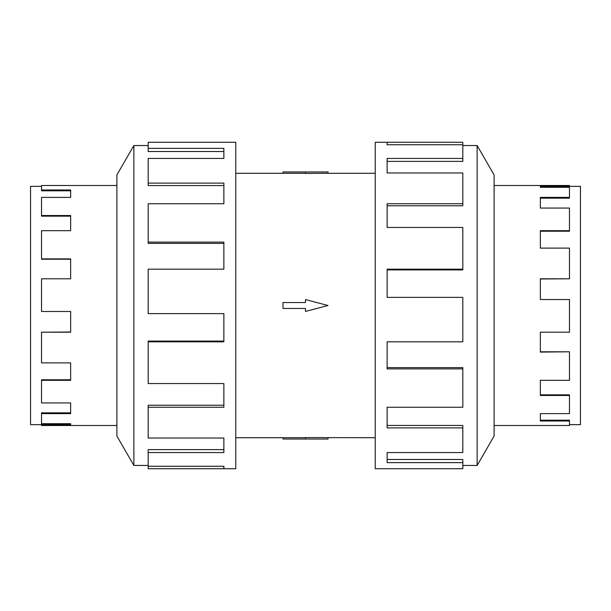 <?xml version="1.0" encoding="UTF-8"?>
<svg xmlns="http://www.w3.org/2000/svg" width="611" height="611" viewBox="0 0 611 611"><rect width="100%" height="100%" fill="white"/><g stroke="black" fill="none" stroke-linecap="round" stroke-linejoin="round"><path stroke-width="0.92" d="M235.762 173.287L282.977 173.287M282.977 437.713L235.762 437.713M375.238 437.713L305.5 437.575L305.5 439.034L282.977 439.034L282.977 437.682L305.5 437.682M305.5 173.318L282.977 173.318L282.977 171.966L328.023 171.966L328.023 173.287L375.238 173.287M328.023 173.287L305.5 173.425L305.5 171.966M569.475 197.384L569.475 198.155L540.345 198.155L540.345 208.068L540.345 197.384L569.475 197.384L569.475 187.325L540.345 187.325L540.345 186.355L580.45 186.355L580.45 424.645L569.475 424.645M569.475 230.683L569.475 231.218L540.345 231.218L540.345 248.112L540.345 230.683L569.475 230.683L569.475 208.068L540.345 208.068M569.475 278.799L540.345 278.99L540.345 299.52L540.345 278.799L569.475 278.799L569.475 248.112L540.345 248.112M540.345 332.201L540.345 351.783L569.475 351.783L540.345 352.112L540.345 332.201L569.475 332.201L569.475 299.52L540.345 299.52M540.345 380.317L540.345 394.836L569.475 394.836L569.475 395.477L540.345 395.477L540.345 380.317L569.475 380.317L569.475 352.112M540.345 413.616L540.345 420.192L569.475 420.192L569.475 421.017L540.345 421.017L540.345 413.616L569.475 413.616L569.475 395.477M494.1 185.5L569.475 185.5L569.475 186.355M569.475 421.017L569.475 425.5L494.1 425.5M540.345 187.325L540.345 185.5M41.525 186.355L30.55 186.355L30.55 424.645L41.525 424.645L41.525 425.5L116.9 425.5M116.9 185.5L41.525 185.5L41.525 190.808L70.655 190.808L70.655 197.384L41.525 197.384L41.525 216.164L70.655 216.164L70.655 230.683L41.525 230.683L41.525 259.217L70.655 259.217L70.655 278.799L41.525 278.799L41.525 311.48L70.655 311.48L70.655 332.201L41.525 332.201L41.525 362.888L70.655 362.888L70.655 380.317L41.525 380.317L41.525 402.932L70.655 402.932L70.655 413.616L41.525 413.616L41.525 423.675L70.655 423.675L70.655 425.5M462.817 465.46L477.138 465.46L494.1 436.078L494.1 174.922L477.138 145.54L462.817 145.54M387.13 144.754L387.13 142.279L462.817 142.279L462.817 144.754L387.13 144.754L387.13 142.279L375.238 142.279L375.238 468.721L462.817 468.721L462.817 462.626L387.13 462.626L387.13 452.56L387.13 459.48L462.817 459.48L462.817 462.626M148.183 465.46L133.862 465.46L116.9 436.078L116.9 174.922L133.862 145.54L148.183 145.54M133.862 465.46L133.862 145.54M148.183 148.374L223.87 148.374L223.87 158.44L223.87 151.52L148.183 151.52L148.183 142.279L235.762 142.279L235.762 468.721L148.183 468.721L148.183 466.246L223.87 466.246L223.87 468.721L223.87 466.246M223.87 158.44L148.183 158.44L148.183 183.117L223.87 183.117L223.87 203.73L148.183 203.73L148.183 242.101L223.87 242.101L223.87 269.176L148.183 269.176L148.183 313.634L223.87 313.634L223.87 341.824L148.183 341.824L148.183 383.563L223.87 383.563L223.87 407.27L148.183 407.27L148.183 438.026L223.87 438.026L223.87 452.56L148.183 452.56L148.183 466.246M148.183 452.56L148.183 449.62L223.87 449.62L223.87 438.026M148.183 407.27L148.183 405.23L223.87 405.23L223.87 383.563M148.183 341.824L148.183 341.091L223.87 341.091L223.87 313.634M223.87 269.176L223.87 243.369L148.183 243.369L148.183 242.101M223.87 203.73L223.87 185.568L148.183 185.568L148.183 183.117M387.13 452.56L462.817 452.56L462.817 427.883L387.13 427.883L387.13 407.27L387.13 425.432L462.817 425.432L462.817 427.883M387.13 407.27L462.817 407.27L462.817 368.899L387.13 368.899L387.13 341.824L387.13 367.631L462.817 367.631L462.817 368.899M387.13 341.824L462.817 341.824L462.817 297.366L387.13 297.366L387.13 269.176L462.817 269.176L462.817 269.909L387.13 269.909L387.13 297.366M462.817 269.176L462.817 227.437L387.13 227.437L387.13 203.73L462.817 203.73L462.817 205.77L387.13 205.77L387.13 227.437M462.817 203.73L462.817 172.974L387.13 172.974L387.13 158.44L462.817 158.44L462.817 161.38L387.13 161.38L387.13 172.974M462.817 158.44L462.817 144.754M477.138 145.54L477.138 465.46M70.655 311.48L70.655 332.01L41.525 332.201M70.655 362.888L70.655 379.782L41.525 379.782L41.525 380.317M70.655 402.932L70.655 412.845L41.525 412.845L41.525 413.616M41.525 258.888L70.655 258.888L70.655 278.799M41.525 215.523L70.655 215.523L70.655 230.683M41.525 189.983L70.655 189.983L70.655 197.384M41.525 424.645L70.655 424.645L70.655 423.675M305.5 439.034L328.023 439.034L328.023 437.713M305.5 308.463L305.5 311.434L328.023 305.5L305.5 299.566L305.5 302.537L282.977 302.537L282.977 308.463L305.5 308.463"/></g></svg>
